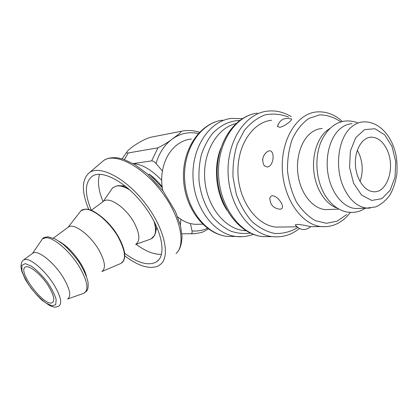 <?xml version="1.0" encoding="UTF-8"?>
<svg xmlns="http://www.w3.org/2000/svg" width="418" height="418" viewBox="0 0 418 418"><rect width="100%" height="100%" fill="white"/><g stroke="black" fill="none" stroke-linecap="round" stroke-linejoin="round"><path stroke-width="0.63" d="M360.008 181.464C363.164 172.482 362.913 163.365 359.266 154.117L357.296 150.276M387.538 150.893C395.292 168.177 387.011 193.21 373.504 191.726C364.444 191.319 355.917 178.674 355.389 164.217C354.741 149.754 362.249 137.323 371.288 137.156C378.17 137.36 383.583 141.942 387.538 150.893M48.608 286.293C53.87 295.16 55.108 300.61 52.323 302.642C44.522 307.434 16.657 270.618 25.467 267.029C29.187 264.625 41.565 274.798 48.608 286.293M99.578 174.306C97.378 181.485 98.528 190.608 103.037 201.669M136.101 244.284C145.589 251.307 154.038 254.661 161.452 254.337M125.087 185.911L119.867 185.733M155.632 232.136L156.828 227.042M124.778 255.868C138.353 266.094 149.445 269.49 158.056 266.052L160.977 264.004C170.575 255.445 164.096 227.554 144.968 202.996C125.954 178.345 100.351 165.011 89.708 172.404C81.62 179.04 81.311 191.402 88.778 209.502M103.011 201.701L91.296 210.291C84.305 193.142 84.802 181.668 92.801 175.868C103.021 169.734 126.403 182.452 143.562 204.935C160.815 227.34 166.698 252.629 158.035 260.597L155.846 262.253C147.967 265.926 137.569 262.922 124.653 253.245M162.785 190.582C161.463 184.024 161.338 177.504 162.403 171.009C164.572 159.305 169.651 150.433 177.64 144.393C181.898 141.321 186.475 139.523 191.366 139.001M200.583 224.231L194.835 224.335L190.415 223.578C185.916 222.428 181.699 220.218 177.765 216.963M322.173 128.441C317.91 128.749 313.939 130.426 310.26 133.473C300.119 141.89 295.051 160.93 298.63 178.308C302.162 195.713 313.667 208.728 325.47 209.617L329.974 209.449M337.206 208.107C326.186 204.58 316.525 190.467 314.106 173.533C311.666 156.604 316.834 139.048 326.333 130.996L329.802 128.525M359.961 208.352L355.431 208.514C343.559 207.574 331.934 193.942 328.344 175.722C324.708 157.523 329.797 137.621 340.001 128.885C343.7 125.724 347.698 123.989 351.987 123.691M271.616 120.285C252.603 121.983 236.75 145.939 237.978 173.653C239.002 201.361 256.804 225.349 275.953 227.084L282.615 227.005M267.358 167.028L264.244 165.784C261.537 160.251 262.525 155.553 267.217 151.687C275.232 146.525 274.83 165.956 267.358 167.028M279.762 209.204C273.346 208.331 270.023 204.611 269.809 198.033C273.273 189.234 288.692 208.995 279.762 209.204L279.715 209.209M295.918 225.762L295.322 224.921C296.278 223.285 309.461 226.3 310.537 226.687L310.537 226.838C304.941 230.982 299.873 230.344 295.322 224.921M277.489 126.602C279.595 119.919 284.005 117.338 290.709 118.858C294.523 118.419 285.625 126.053 279.966 127.286L277.489 126.602L278.012 124.742M104.061 200.927C110.164 196.805 126.267 208.169 134.073 222.554C139.811 233.652 140.38 240.904 135.777 244.316M67.773 227.544L68.73 226.843C74.315 223.102 90.497 235.277 98.883 249.959C105.08 261.266 106.067 268.46 101.856 271.548M32.254 253.601L33.111 252.974C38.116 249.661 54.335 262.676 63.337 277.646C70.01 289.146 71.452 296.263 67.669 298.995M180.9 219.304L180.351 225.03M148.432 174.844L149.346 174.17C153.855 177.608 158.114 181.752 162.121 186.595M133.128 163.584L133.326 163.59C142.047 164.217 151.499 169.771 161.688 180.262M162.273 187.666L149.346 174.17M150.553 137.292L180.884 131.325C182.123 132.119 175.832 136.294 172.352 138.954C168.161 142.261 163.36 145.213 157.947 147.82L128.263 152.946C126.853 153.14 126.398 152.8 126.9 151.917C129.01 148.468 141.535 140.098 149.978 137.428L152.345 136.937M190.415 223.578L192.019 230.935C192.364 232.612 191.951 233.557 190.78 233.772L195.321 233.61L200.656 232.643L203.252 231.849L208.363 228.939M133.326 163.59L151.64 160.873C153.009 160.852 154.467 161.735 156.018 163.516L162.403 171.009M190.78 233.772L181.877 233.777M101.234 162.597L103.789 160.423C115.096 152.481 141.582 165.664 160.888 190.765C180.315 215.772 186.371 244.509 176.082 253.564M351.339 127.135C355.049 123.927 359.052 122.176 363.346 121.884C379.68 121.126 392.507 136.926 396.081 155.71C396.99 160.846 397.262 166.85 396.896 173.705C395.768 181.459 393.51 188.461 390.135 194.704C386.159 200.285 381.362 204.35 375.756 206.91L366.847 208.096C357.348 206.936 349.636 200.107 343.7 187.614C334.316 167.524 338.225 137.856 351.339 127.135M370.212 208.086L355.431 208.514M353.623 183.303L349.579 167.54L350.368 151.107L355.807 137.532L364.642 129.606L374.972 128.754L384.717 134.878L392.058 146.577L395.7 161.552L395.036 177.049L390.156 190.247L381.89 198.639L371.706 200.447L361.586 195.049L353.623 183.303M291.247 116.643C283.587 112.019 275.556 110.19 267.159 111.162C245.089 113.56 226.687 141.514 228.118 173.872C229.315 206.226 249.99 234.205 272.254 236.63L262.431 236.593C239.143 234.127 218.374 206.539 217.229 175.085C215.819 143.63 234.341 115.864 257.42 113.132C235.454 115.54 217.161 143.071 218.567 174.881C219.743 206.691 240.272 234.2 262.431 236.593L270.524 236.625M220.673 148.515C213.264 167.561 215.897 193.241 226.901 210.134M235.804 123.65C216.952 127.997 202.594 152.722 204.757 179.505C206.748 206.299 224.691 228.724 243.924 230.569L246.003 230.726M239.671 120.436C229.576 120.818 220.547 125.149 212.584 133.441C207.814 139.549 204.068 146.692 201.345 154.869C199.323 163.454 198.571 172.326 199.083 181.485C200.912 195.431 205.609 207.459 213.185 217.569C218.525 223.52 224.398 228.045 230.799 231.144C237.34 233.349 243.851 233.991 250.335 233.077M242.325 118.634L231.29 118.404C209.648 120.849 191.679 147.23 193.022 177.582C194.14 207.929 214.251 234.184 236.086 236.483L242.106 236.682M253.277 234.326C247.759 236.421 242.032 237.142 236.086 236.483L227.382 236.447C204.742 234.122 184.578 208.211 183.507 178.638C182.175 149.069 200.222 122.866 222.658 120.149C201.136 122.605 183.277 148.604 184.599 178.47C185.702 208.336 205.666 234.179 227.382 236.447L235.313 236.483M262.697 160.021L262.535 159.524M346.658 214.591L337.159 221.143L326.448 223.301L315.423 220.704C308.212 216.613 301.88 210.343 296.425 201.894C291.769 192.437 288.796 182.044 287.5 170.711C287.318 159.331 288.932 148.719 292.344 138.88C296.686 129.972 302.188 123.158 308.85 118.446L319.514 114.893C326.944 114.877 334.034 117.202 340.79 121.863M342.347 121.439C334.478 114.339 325.862 111.178 316.499 111.956C297.172 113.565 281 139.184 282.317 169.029C283.425 198.869 301.686 224.712 321.155 226.566L326.108 226.676M297.752 227.564C290.641 231.791 283.049 233.772 274.971 233.505C266.862 231.844 259.217 227.862 252.033 221.571C245.403 214.053 240.162 204.961 236.301 194.302L233.045 177.378C232.601 165.664 234.007 154.561 237.257 144.064L244.295 130.52C250.351 123.085 257.258 117.876 265.028 114.898C272.996 113.32 280.865 114.062 288.624 117.129M110.807 190.462L112.661 187.771L117.045 185.9C120.708 185.555 125.071 186.992 130.129 190.216M153.965 221.112C156.907 231.112 155.632 237.163 150.14 239.268L135.594 244.467M79.41 212.783L81.05 210.682L84.864 209.314C93.256 208.373 109.694 221.916 118.278 237.246C125.855 251.688 126.476 260.529 120.149 263.768L101.835 271.564M59.45 241.526C67.298 246.15 74.477 253.606 80.977 263.904C83.657 268.382 85.455 272.442 86.38 276.079M41.048 240.946L42.511 238.809L46.017 237.717C53.875 237.34 70.438 251.735 79.681 267.353C87.9 282.035 89.118 290.735 83.339 293.446L67.617 299.032M54.047 284.877C60.85 296.43 62.418 303.52 58.75 306.154C56.378 307.162 54.528 307.397 53.201 306.864L49.7 305.568L42.051 300.281C35.729 294.282 30.185 287.406 25.409 279.647L21.694 271.094L20.9 266.48L21.522 262.65C22.4 261.036 23.162 260.085 23.816 259.792L26.057 259.416C32.369 259.505 46.069 271.841 54.047 284.877M25.258 263.617L31.434 266.167C36.638 269.981 41.826 275.138 47.004 281.638C51.597 288.347 54.648 294.319 56.158 299.549L55.719 304.701L51.978 305.856L45.776 302.935C40.786 299.131 35.875 294.194 31.036 288.117C26.674 281.826 23.638 276.079 21.929 270.864L21.903 265.352L25.258 263.617M199.475 132.255C194.401 130.615 189.249 130.123 184.019 130.777L180.884 131.325M157.947 147.82L151.64 160.873M124.428 159.577L128.263 152.946M190.681 233.772L193.733 233.735M207.511 228.317C202.578 230.501 197.416 231.373 192.019 230.935M156.018 163.516C159.206 152.8 164.65 144.618 172.352 138.954C180.487 133.311 189.14 131.492 198.31 133.499M369.057 137.459L371.288 137.156M53.091 302.031L52.323 302.642M89.708 172.404L103.789 160.423C107.473 158.072 112.149 157.225 117.813 157.889L123.691 159.326L134.951 164.65L147.444 173.956L163.03 190.901L175.518 211.618L180.498 225.605L182.008 236.034C181.872 246.061 178.977 250.173 177.425 252.085M155.846 262.253L158.751 259.818M202.657 224.194L194.835 224.335M338.904 209.125L325.47 209.617M246.019 230.736L243.924 230.569L245.737 230.558M310.537 226.687L321.155 226.566C330.591 227.382 338.961 224.257 346.261 217.182L350.399 212.459M272.254 236.63C282.218 237.68 291.252 234.989 299.366 228.562M275.953 227.084L296.905 226.843M103.11 201.607L112.661 187.771L117.39 185.712C120.3 185.32 124.031 186.365 128.598 188.842M154.885 222.909C155.867 228.594 156.06 231.964 155.459 233.019L154.639 235.334L151.18 238.85M68.113 227.246L81.05 210.682C81.129 210.191 82.534 209.674 85.262 209.131C87.561 209.303 87.571 208.801 93.287 211.153C101.469 215.887 108.607 222.439 114.694 230.804C120.452 239.373 123.796 247.059 124.716 253.867C124.935 258.235 123.932 261.266 121.701 262.959M53.358 238.119L68.73 226.843M32.552 253.329L42.511 238.809C42.657 237.941 44.507 237.278 48.06 236.818L55.301 239.023L62.58 243.856C67.58 248.062 72.931 253.951 78.626 261.527C83.386 269.067 86.505 275.885 87.994 281.983C88.794 291.053 86.469 290.949 84.243 293.086M23.816 259.792L33.111 252.974M126.9 151.917L122.155 158.85M365.254 208.154C359.882 212.015 353.377 213.232 345.733 211.801C337.545 209.643 330.685 204.162 325.141 195.363C316.463 181.109 314.226 160.052 320.402 143.353C326.897 127.166 340.466 116.423 357.562 122.808"/></g></svg>
